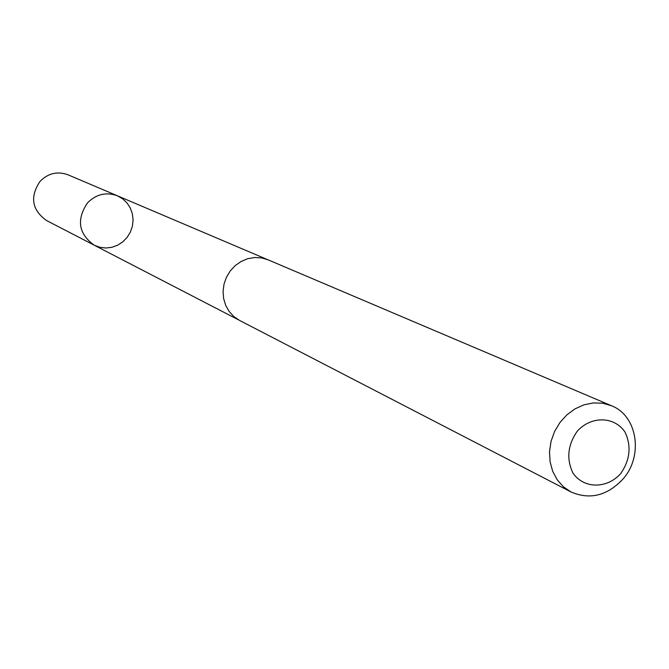 <?xml version="1.0" encoding="UTF-8"?>
<svg xmlns="http://www.w3.org/2000/svg" width="669" height="669" viewBox="0 0 669 669"><rect width="100%" height="100%" fill="white"/><g stroke="black" fill="none" stroke-linecap="round" stroke-linejoin="round"><path stroke-width="1" d="M87.43 202.975C96.177 194.127 106.179 191.744 117.426 195.808L122.644 198.81L127.018 202.966L130.321 208.067L132.378 213.837L133.081 219.976L132.412 226.155L130.388 232.059L127.127 237.378L122.795 241.844L117.619 245.205L111.865 247.304L105.827 248.015L99.84 247.296L94.204 245.189C78.541 233.832 76.283 219.758 87.43 202.975C96.177 194.127 106.179 191.744 117.426 195.808L67.987 174.793C57.484 170.996 48.176 173.179 40.056 181.349C29.72 196.878 31.869 209.924 46.487 220.502L94.204 245.189C78.541 233.832 76.283 219.758 87.43 202.975M611.516 405.757L268.06 259.815L261.479 257.883L254.58 257.515L247.672 258.727L241.108 261.47L235.195 265.61L230.228 270.953L226.44 277.242L224.006 284.174L223.061 291.408L223.638 298.6L225.712 305.407L229.183 311.495L233.866 316.588L239.552 320.426L570.966 491.949C589.882 500.052 607.209 495.771 622.939 479.096C643.611 456.032 637.524 415.758 611.516 405.757L602.677 403.231L593.336 402.922L583.945 404.837L574.955 408.893L566.802 414.914L559.878 422.599L554.534 431.589L551.022 441.431L549.508 451.667L550.077 461.786L552.678 471.302L557.193 479.757L563.39 486.748L570.966 491.949M620.64 473.669C630.064 460.021 631.553 446.198 625.089 432.207C614.518 416.235 591.388 415.641 577.263 431.187C567.722 444.994 566.267 458.917 572.89 472.958C583.686 488.855 606.733 489.098 620.64 473.669M266.881 259.338L117.426 195.808M238.432 319.815L94.204 245.189"/></g></svg>
